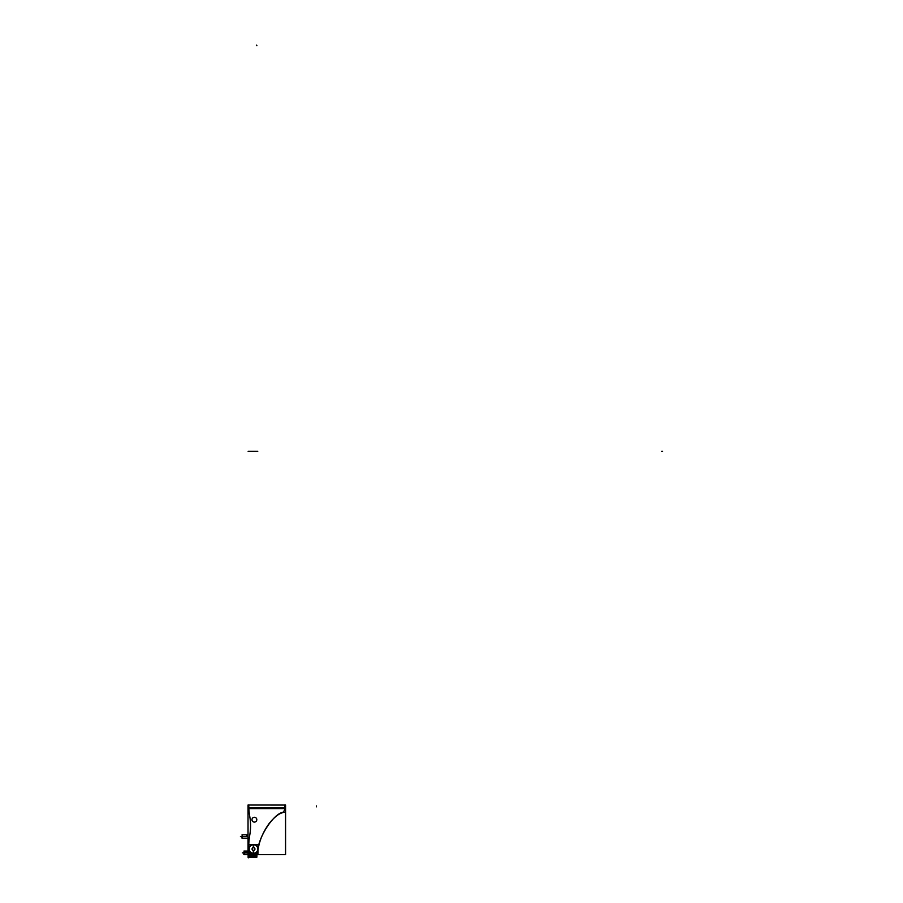 <?xml version="1.0" encoding="UTF-8"?>
<svg xmlns="http://www.w3.org/2000/svg" width="903" height="903" viewBox="0 0 903 903"><rect width="100%" height="100%" fill="white"/><g stroke="black" fill="none" stroke-linecap="round" stroke-linejoin="round"><path stroke-width="1.35" d="M248.754 804.866L248.867 808.806L248.754 805.024L248.032 805.07M282.887 812.632C278.937 813.501 274.365 817.102 269.173 823.446C263.033 832.047 259.342 840.783 258.1 849.678C259.342 840.783 263.033 832.047 269.173 823.446C274.365 817.102 278.937 813.501 282.887 812.632M256.87 857.173L256.87 854.667L256.87 856.033L248.122 856.033M256.418 854.667L256.418 856.033L256.418 854.667M244.171 852.861L244.171 851.055L244.171 852.861M242.241 836.607L242.241 838.413L242.241 836.607M285.574 805.07L248.032 805.024L248.032 854.667L285.574 854.667L285.574 807.711L248.032 807.711M285.574 807.711L285.574 805.024L284.851 804.844L284.851 808.795M248.844 808.433A67.691 67.691 0 0 0 249.781 816.549M284.851 810.205L284.851 808.433M282.707 812.677L284.851 809.844M284.851 812.248C275.054 810.465 256.159 839.44 257.773 853.764M248.765 848.786A4.696 4.696 0 0 0 253.133 853.753A4.696 4.696 0 0 0 258.123 849.396M248.754 846.574L248.754 849.249M248.754 846.991A67.691 67.691 0 0 1 249.781 834.97M249.679 835.568A55.106 55.106 0 0 0 249.679 815.996M256.802 819.868A2.416 2.416 0 0 0 254.398 817.271A2.416 2.416 0 0 0 251.982 819.868M251.982 819.506A2.416 2.416 0 0 0 254.398 822.102A2.416 2.416 0 0 0 256.802 819.506M253.088 805.024L280.517 805.024M253.45 805.024L250.853 805.024M280.156 805.024L282.752 805.024M248.28 857.85L248.28 854.667M256.926 854.667L256.926 856.27L256.362 854.667M256.926 856.202L248.28 856.71L256.362 856.71M256.362 855.784L256.362 857.116L254.623 857.06L256.362 857.06M248.122 856.642L248.122 857.478L248.122 856.642L256.587 856.642L256.587 855.954L248.122 855.954L248.122 856.642L256.587 856.642L256.587 857.478L256.587 856.642M248.122 854.983L248.122 856.27L256.587 856.27L256.587 854.667M254.623 856.71L254.623 857.421L254.623 856.71M257.953 853.482L249.025 853.482L249.025 844.565L257.953 844.565L257.953 853.482M253.754 853.301A4.289 4.289 0 0 1 249.205 849.023A4.289 4.289 0 0 1 253.754 844.745M253.224 844.745A4.289 4.289 0 0 1 257.773 849.023A4.289 4.289 0 0 1 253.224 853.301M253.224 844.711L253.404 847.748A1.275 1.275 0 0 1 254.77 849.023A1.275 1.275 0 0 1 253.404 850.299L253.224 853.335A4.323 4.323 0 0 0 257.806 849.023A4.323 4.323 0 0 0 253.224 844.711M252.682 850.378L254.307 850.378M253.766 853.335L253.574 850.299A1.275 1.275 0 0 1 252.208 849.023A1.275 1.275 0 0 1 253.574 847.748L253.766 844.711A4.323 4.323 0 0 0 249.172 849.023A4.323 4.323 0 0 0 253.766 853.335M251.914 848.989L252.727 850.4M252.727 847.646L251.914 849.046M254.307 847.669L252.682 847.669M255.064 849.046L254.251 847.646M254.251 850.4L255.064 848.989M243.776 854.272L244.171 852.748M244.182 854.667L248.032 854.667L244.182 854.667L244.182 852.748L248.032 852.748M248.032 852.974L244.182 852.974L244.182 851.032L243.957 852.963M244.182 851.055L248.032 851.055L243.957 851.055L244.171 852.974M244.171 854.667L243.957 852.748M241.857 838.018L242.241 836.494M242.264 838.413L248.032 838.413L242.264 838.413L242.264 836.494L248.032 836.494M248.032 836.72L242.264 836.72L242.264 834.79L242.038 836.709M242.264 834.801L248.032 834.801L242.038 834.801L242.241 836.72M242.241 838.413L242.038 836.494M248.856 808.614L284.851 808.614L248.856 808.614L248.754 805.024M285.574 808.614L248.032 808.614M316.445 805.916L316.445 806.819L316.445 805.916M256.87 854.667L256.587 856.033M248.28 857.252L254.623 857.252L248.28 857.252M248.28 856.033L256.362 856.033L248.28 856.033M662.565 451.342L661.662 451.342L662.565 451.342M256.926 45.714L256.362 45.15L256.926 45.714M246.496 835.252L247.399 835.252M256.87 451.342L257.773 451.342L256.87 451.342M248.122 451.342L256.587 451.342L248.122 451.342M248.156 857.252L254.748 857.252M253.495 847.669L253.495 844.734M253.495 850.378L253.495 853.312M253.495 844.7L253.495 847.748L253.495 844.7M242.365 852.861L243.268 852.861L242.365 852.861M243.144 852.861L243.776 852.861L243.144 852.861M248.032 852.861L244.182 852.861M248.032 836.607L242.264 836.607M240.435 836.607L241.338 836.607L240.435 836.607M241.225 836.607L241.857 836.607L241.225 836.607M248.122 857.478L256.587 857.478L248.122 857.478"/></g></svg>
